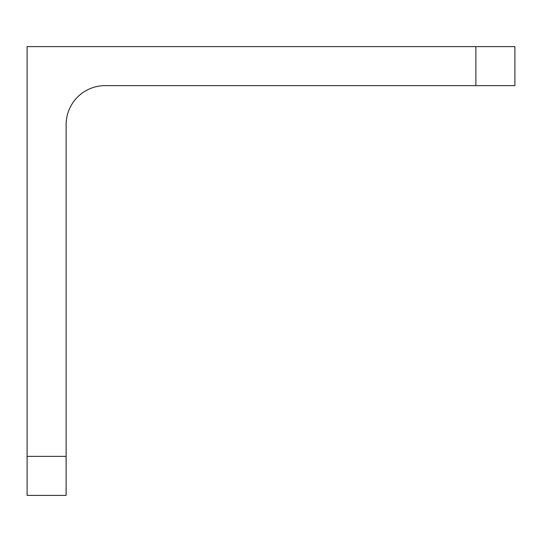 <?xml version="1.0" encoding="UTF-8"?>
<svg xmlns="http://www.w3.org/2000/svg" width="542" height="542" viewBox="0 0 542 542"><rect width="100%" height="100%" fill="white"/><g stroke="black" fill="none" stroke-linecap="round" stroke-linejoin="round"><path stroke-width="0.81" d="M66.124 495.388L66.124 124.66A39.024 39.024 0 0 1 105.148 85.636L514.9 85.636L514.9 46.612L27.1 46.612L27.1 495.388L66.124 495.388L27.1 495.388M475.876 46.612L475.876 85.636M66.124 456.364L27.1 456.364"/></g></svg>
